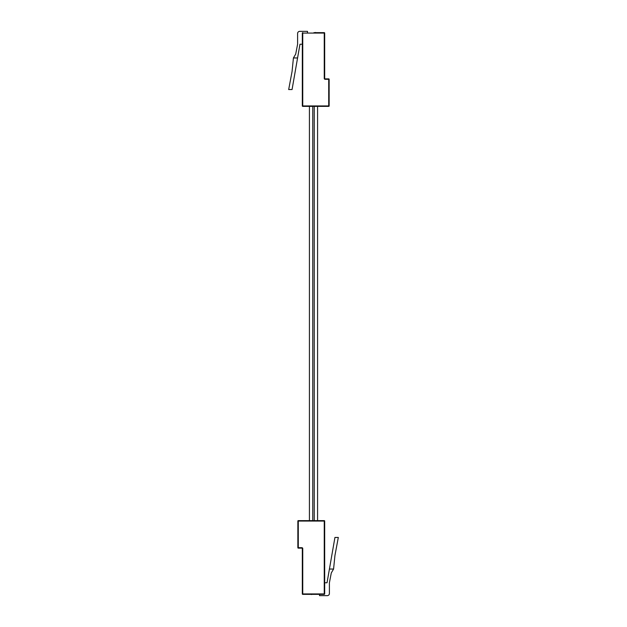 <?xml version="1.0" encoding="UTF-8"?>
<svg xmlns="http://www.w3.org/2000/svg" width="627" height="627" viewBox="0 0 627 627"><rect width="100%" height="100%" fill="white"/><g stroke="black" fill="none" stroke-linecap="round" stroke-linejoin="round"><path stroke-width="0.94" d="M313.955 32.635L324.245 32.635A0.431 0.431 0 0 1 324.676 33.066L324.676 78.438A0.431 0.431 0 0 0 325.099 78.869L328.713 78.869A0.431 0.431 0 0 1 329.144 79.3L329.144 105.947A0.431 0.431 0 0 1 328.713 106.378L302.755 106.378L328.713 106.378L328.713 79.3L325.099 79.3L325.099 78.869A0.431 0.431 0 0 1 324.676 78.438L324.245 78.438L324.245 33.066L324.676 33.066A0.431 0.431 0 0 0 324.245 32.635L315.397 32.635M302.324 44.243L299.965 44.243L297.574 57.958L293.42 57.958L295.701 54.079L297.598 44.243L297.598 33.497A2.147 2.147 0 0 1 299.753 31.35L307.481 31.35L307.481 32.635M302.755 106.378L302.324 105.947A0.431 0.431 0 0 0 302.755 106.378A0.431 0.431 0 0 1 302.324 105.947L302.324 33.066A0.431 0.431 0 0 1 302.755 32.635A0.431 0.431 0 0 0 302.324 33.066L302.755 33.066L302.755 105.947L329.144 105.947M315.397 32.471L316.032 32.635M293.42 57.958L292.064 71.494L288.679 89.543L292.064 89.543L297.574 57.958M329.144 79.3A0.431 0.431 0 0 0 328.713 78.869A0.431 0.431 0 0 1 329.144 79.3A0.431 0.431 0 0 0 328.713 78.869L329.144 79.3M303.209 106.378L304.369 106.378L303.209 106.378M326.267 106.378L317.583 106.378L317.583 520.622M309.417 520.622L309.417 106.378L304.369 106.378M302.324 593.934L302.324 548.562A0.431 0.431 0 0 0 301.9 548.131L298.287 548.131A0.431 0.431 0 0 1 297.856 547.7L297.856 521.053A0.431 0.431 0 0 1 298.287 520.622L324.245 520.622L324.245 521.053L298.287 521.053L298.287 547.7L301.9 547.7L301.9 548.131A0.431 0.431 0 0 1 302.324 548.562L302.755 548.562L302.755 593.934L302.324 593.934A0.431 0.431 0 0 0 302.755 594.365A0.431 0.431 0 0 1 302.324 593.934M324.245 594.365L302.755 594.365L302.755 593.934L324.245 593.934L324.245 521.053L324.676 521.053L324.676 593.934L324.245 594.365A0.431 0.431 0 0 0 324.676 593.934A0.431 0.431 0 0 1 324.245 594.365A0.431 0.431 0 0 0 324.676 593.934M324.676 582.757L327.035 582.757L329.426 569.042L333.58 569.042L331.299 572.921L329.402 582.757L329.402 593.503A2.147 2.147 0 0 1 327.247 595.65L319.519 595.65L319.519 594.365M311.219 594.365L313.045 594.365M311.603 594.529L310.968 594.365M333.58 569.042L334.936 555.506L338.321 537.457L334.936 537.457L329.426 569.042M324.676 521.053A0.431 0.431 0 0 0 324.245 520.622A0.431 0.431 0 0 1 324.676 521.053M302.324 33.066A0.431 0.431 0 0 1 302.755 32.635L302.755 33.066L324.245 33.066L324.245 32.635A0.431 0.431 0 0 1 324.676 33.066M324.245 78.438A0.862 0.862 0 0 0 325.099 79.3M314.229 520.622L314.229 106.378M312.771 520.622L312.771 106.378M302.755 548.562A0.862 0.862 0 0 0 301.9 547.7M298.287 547.7L298.287 548.131A0.431 0.431 0 0 1 297.856 547.7L298.287 547.7M298.287 520.622L297.856 521.053"/></g></svg>

